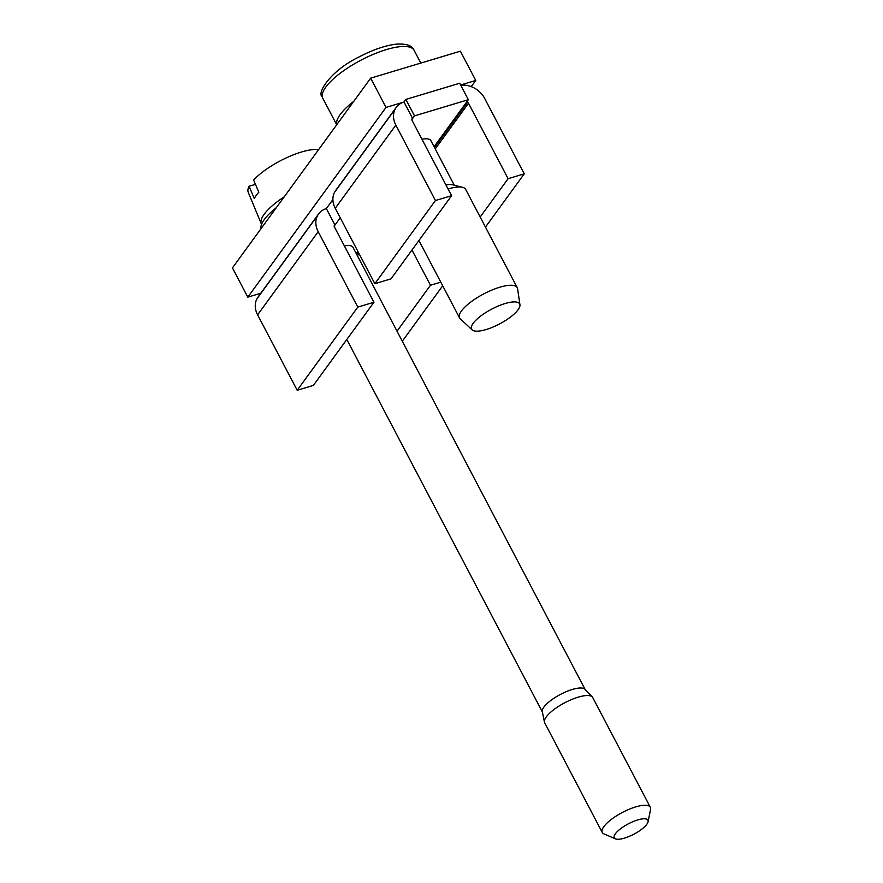 <?xml version="1.0" encoding="UTF-8"?>
<svg xmlns="http://www.w3.org/2000/svg" width="883" height="883" viewBox="0 0 883 883"><rect width="100%" height="100%" fill="white"/><g stroke="black" fill="none" stroke-linecap="round" stroke-linejoin="round"><path stroke-width="1.32" d="M519.944 304.801A27.141 8.389 -27.7 0 1 499.524 323.962A27.141 8.389 -27.7 0 1 472.162 329.889A27.141 8.389 -27.7 0 1 471.401 328.686A27.141 8.389 -27.7 0 1 493.178 308.366A27.141 8.389 -27.7 0 1 519.844 304.392A27.141 8.389 -27.7 0 1 519.944 304.801L517.604 288.741A32.572 10.066 152.3 0 0 517.493 288.244A32.572 10.066 152.3 0 0 517.261 287.681L465.672 189.404A32.572 10.066 152.3 0 0 462.582 187.328L452.549 184.779A24.426 7.55 152.3 0 0 445.948 184.944M454.27 185.22L430.86 140.618A24.426 7.55 152.3 0 0 421.953 139.238M462.582 187.328A32.572 10.066 152.3 0 0 448.067 188.984M517.261 287.681A32.572 10.066 152.3 0 0 484.624 293.454A32.572 10.066 152.3 0 0 459.359 317.394A32.572 10.066 152.3 0 0 459.59 317.968A32.572 10.066 152.3 0 0 460.264 318.84L472.162 329.889M648.078 821.72L650.561 809.446A27.141 8.389 152.3 0 0 650.33 807.261L592.736 697.548A27.141 8.389 152.3 0 0 592.294 696.941L584.899 689.248A24.161 7.461 152.3 0 0 561.731 693.751A24.161 7.461 152.3 0 0 542.294 711.621L544.425 722.073A27.141 8.389 152.3 0 0 544.679 722.78L602.272 832.492A27.141 8.389 152.3 0 0 603.95 833.916L615.451 838.85A18.996 5.872 -27.7 0 1 629.391 823.298A18.996 5.872 -27.7 0 1 648.078 821.72A18.996 5.872 -27.7 0 1 632.813 834.733A18.996 5.872 -27.7 0 1 615.451 838.85M585.142 689.502L352.979 247.306A24.161 7.461 152.3 0 0 344.37 245.904M592.294 696.941A27.141 8.389 152.3 0 0 566.257 701.996A27.141 8.389 152.3 0 0 544.425 722.073M650.33 807.261A27.141 8.389 152.3 0 0 623.862 811.698A27.141 8.389 152.3 0 0 602.272 832.492M284.183 196.876A46.148 14.26 152.3 0 0 261.291 223.852A46.148 14.26 152.3 0 0 261.556 224.392M318.664 149.547A43.013 13.289 152.3 0 0 282.604 159.657A43.013 13.289 152.3 0 0 253.62 180.044L258.829 192.24A44.238 13.675 152.3 0 0 254.282 198.476L249.072 186.28A43.013 13.289 152.3 0 0 248.233 192.251L261.291 223.852M249.072 186.28L255.463 184.359M411.809 119.591L412.615 118.477L403.984 102.02L405.871 99.426L459.701 83.245L468.332 99.702L414.513 115.883L405.871 99.426M471.246 86.633L475.749 80.452L460.385 51.192L370.672 78.157L232.439 267.902L247.803 297.152L386.026 107.417L403.984 102.02A21.17 17.053 36.1 0 0 396.224 107.384A21.17 17.053 36.1 0 0 395.165 109.084A21.17 17.053 36.1 0 0 395.838 125.11L435.429 200.529L451.588 195.684L411.986 120.254A1.634 1.313 36.1 0 1 412.615 118.477L414.513 115.883M435.231 148.94L468.509 103.267A1.634 1.313 36.1 0 0 466.445 102.296L468.332 99.702M475.749 80.452L460.617 85M386.026 107.417L370.672 78.157M396.224 107.384L335.628 190.551A21.17 17.053 36.1 0 0 334.569 192.251A21.17 17.053 36.1 0 0 335.242 208.278L395.838 125.11M435.429 200.529L374.845 283.708L335.242 208.278M374.845 283.708L390.992 278.851L451.588 195.684M340.242 217.814L334.977 225.044L326.335 208.587A21.17 17.053 36.1 0 0 318.586 213.951A21.17 17.053 36.1 0 0 317.527 215.64A21.17 17.053 36.1 0 0 318.2 231.677L357.803 307.096L373.951 302.24L334.348 226.821A1.634 1.313 36.1 0 1 334.977 225.044L334.171 226.147M332.902 199.58L326.335 208.587M468.509 103.267L508.111 178.686L480.175 217.03M460.738 85.232A21.17 17.053 36.1 0 1 470.606 86.402A21.17 17.053 36.1 0 1 484.657 98.41L524.259 173.841L508.111 178.686M260.816 293.244L247.803 297.152M357.803 307.096L297.207 390.264L313.355 385.418L373.951 302.24M297.207 390.264L257.604 314.845A21.17 17.053 -143.9 0 1 256.931 298.818A21.17 17.053 -143.9 0 1 257.991 297.118L318.586 213.951M411.986 250.032L430.474 285.253L397.019 331.18M440.783 282.152L430.474 285.253M524.259 173.841L485.451 227.097M442.692 285.783L402.295 341.235M276.324 207.66A48.852 15.099 152.3 0 0 260.993 228.708M334.569 192.251L395.165 109.084M356.257 253.542L357.858 251.346M356.677 254.359L358.277 252.163M434.072 146.733L466.445 102.296M434.491 147.549L467.427 102.34M357.416 255.75L359.017 253.564M353.84 101.269A51.567 15.938 152.3 0 0 336.776 124.68M256.931 298.818L317.527 215.64M257.604 314.845L318.2 231.677M322.77 98.234L322.052 96.468C316.92 93.046 330.297 70.706 359.293 56.832C373.167 49.636 385.529 45.408 396.39 44.15C406.5 43.554 412.405 45.607 414.094 50.298A51.567 15.938 152.3 0 0 362.405 59.437A51.567 15.938 152.3 0 0 322.405 97.34A51.567 15.938 152.3 0 0 322.77 98.234L336.71 124.779M418.928 240.507L459.59 317.968M346.809 339.491L542.361 711.963M414.094 50.298L420.816 63.09"/></g></svg>

